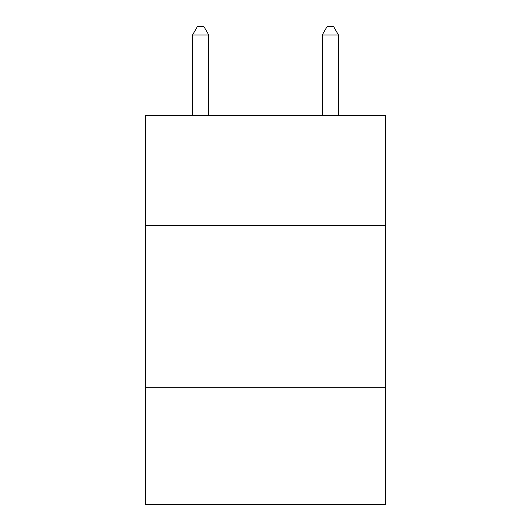 <?xml version="1.0" encoding="UTF-8"?>
<svg xmlns="http://www.w3.org/2000/svg" width="531" height="531" viewBox="0 0 531 531"><rect width="100%" height="100%" fill="white"/><g stroke="black" fill="none" stroke-linecap="round" stroke-linejoin="round"><path stroke-width="0.8" d="M385.46 225.622L385.46 115.386L145.54 115.386L145.54 225.622L385.46 225.622L385.46 504.45L145.54 504.45L145.54 225.622M385.46 387.73L145.54 387.73M208.763 115.386L208.763 34.98L192.547 34.98L192.547 115.386M192.547 34.98L197.413 26.55L203.897 26.55L208.763 34.98M338.453 115.386L338.453 34.98L322.237 34.98L322.237 115.386M322.237 34.98L327.103 26.55L333.587 26.55L338.453 34.98"/></g></svg>
